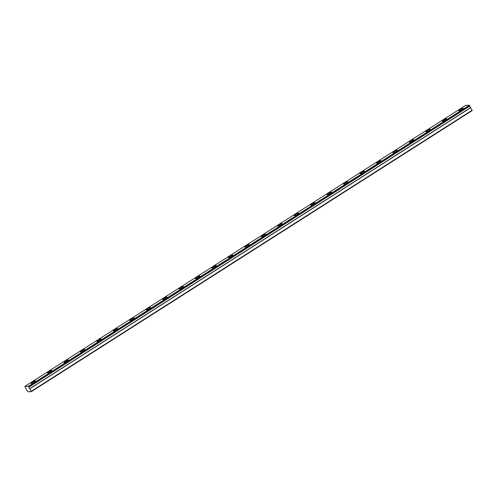 <?xml version="1.0" encoding="UTF-8"?>
<svg xmlns="http://www.w3.org/2000/svg" width="497" height="497" viewBox="0 0 497 497"><rect width="100%" height="100%" fill="white"/><g stroke="black" fill="none" stroke-linecap="round" stroke-linejoin="round"><path stroke-width="0.75" d="M28.925 387.008L28.441 386.306L24.85 386.393L465.689 105.352L469.286 105.258L469.764 105.96L28.95 387.101L469.789 106.054A1.037 0.342 -122.5 0 0 470.019 106.83A1.037 0.342 -122.5 0 0 470.634 107.594L29.795 388.642L31.311 391.655L472.15 110.607L470.634 107.594M28.95 387.101A1.037 0.342 -122.5 0 0 29.174 387.877A1.037 0.342 -122.5 0 0 29.795 388.642M32.28 382.181A2.485 0.46 -28.7 0 0 31.05 383.349A2.485 0.46 -28.7 0 0 34.175 382.131A2.485 0.46 -28.7 0 0 35.405 380.963A2.485 0.46 -28.7 0 0 32.28 382.181M459.961 109.52A2.485 0.46 -28.7 0 0 458.731 110.688A2.485 0.46 -28.7 0 0 461.856 109.47A2.485 0.46 -28.7 0 0 463.086 108.303A2.485 0.46 -28.7 0 0 459.961 109.52M443.51 120.007A2.485 0.46 -28.7 0 0 442.28 121.175A2.485 0.46 -28.7 0 0 445.405 119.957A2.485 0.46 -28.7 0 0 446.635 118.789A2.485 0.46 -28.7 0 0 443.51 120.007M427.066 130.494A2.485 0.46 -28.7 0 0 425.83 131.662A2.485 0.46 -28.7 0 0 428.954 130.444A2.485 0.46 -28.7 0 0 430.185 129.276A2.485 0.46 -28.7 0 0 427.066 130.494M410.615 140.98A2.485 0.46 -28.7 0 0 409.385 142.148A2.485 0.46 -28.7 0 0 412.504 140.931A2.485 0.46 -28.7 0 0 413.74 139.763A2.485 0.46 -28.7 0 0 410.615 140.98M394.164 151.467A2.485 0.46 -28.7 0 0 392.934 152.635A2.485 0.46 -28.7 0 0 396.059 151.417A2.485 0.46 -28.7 0 0 397.289 150.256A2.485 0.46 -28.7 0 0 394.164 151.467M377.714 161.954A2.485 0.46 -28.7 0 0 376.484 163.122A2.485 0.46 -28.7 0 0 379.609 161.91A2.485 0.46 -28.7 0 0 380.839 160.742A2.485 0.46 -28.7 0 0 377.714 161.954M361.269 172.44A2.485 0.46 -28.7 0 0 360.033 173.608A2.485 0.46 -28.7 0 0 363.158 172.397A2.485 0.46 -28.7 0 0 364.388 171.229A2.485 0.46 -28.7 0 0 361.269 172.44M344.819 182.927A2.485 0.46 -28.7 0 0 343.582 184.095A2.485 0.46 -28.7 0 0 346.707 182.884A2.485 0.46 -28.7 0 0 347.937 181.716A2.485 0.46 -28.7 0 0 344.819 182.927M328.368 193.414A2.485 0.46 -28.7 0 0 327.138 194.582A2.485 0.46 -28.7 0 0 330.257 193.37A2.485 0.46 -28.7 0 0 331.493 192.202A2.485 0.46 -28.7 0 0 328.368 193.414M311.917 203.9A2.485 0.46 -28.7 0 0 310.687 205.068A2.485 0.46 -28.7 0 0 313.812 203.857A2.485 0.46 -28.7 0 0 315.042 202.689A2.485 0.46 -28.7 0 0 311.917 203.9M295.466 214.387A2.485 0.46 -28.7 0 0 294.236 215.555A2.485 0.46 -28.7 0 0 297.361 214.344A2.485 0.46 -28.7 0 0 298.591 213.176A2.485 0.46 -28.7 0 0 295.466 214.387M279.022 224.874A2.485 0.46 -28.7 0 0 277.786 226.042A2.485 0.46 -28.7 0 0 280.911 224.83A2.485 0.46 -28.7 0 0 282.141 223.662A2.485 0.46 -28.7 0 0 279.022 224.874M262.571 235.361A2.485 0.46 -28.7 0 0 261.341 236.529A2.485 0.46 -28.7 0 0 264.46 235.317A2.485 0.46 -28.7 0 0 265.696 234.149A2.485 0.46 -28.7 0 0 262.571 235.361M246.121 245.847A2.485 0.46 -28.7 0 0 244.891 247.015A2.485 0.46 -28.7 0 0 248.015 245.804A2.485 0.46 -28.7 0 0 249.245 244.636A2.485 0.46 -28.7 0 0 246.121 245.847M229.67 256.334A2.485 0.46 -28.7 0 0 228.44 257.502A2.485 0.46 -28.7 0 0 231.565 256.29A2.485 0.46 -28.7 0 0 232.795 255.123A2.485 0.46 -28.7 0 0 229.67 256.334M213.225 266.827A2.485 0.46 -28.7 0 0 211.989 267.995A2.485 0.46 -28.7 0 0 215.114 266.777A2.485 0.46 -28.7 0 0 216.344 265.609A2.485 0.46 -28.7 0 0 213.225 266.827M196.775 277.314A2.485 0.46 -28.7 0 0 195.545 278.482A2.485 0.46 -28.7 0 0 198.663 277.264A2.485 0.46 -28.7 0 0 199.9 276.096A2.485 0.46 -28.7 0 0 196.775 277.314M180.324 287.8A2.485 0.46 -28.7 0 0 179.094 288.968A2.485 0.46 -28.7 0 0 182.219 287.751A2.485 0.46 -28.7 0 0 183.449 286.583A2.485 0.46 -28.7 0 0 180.324 287.8M163.873 298.287A2.485 0.46 -28.7 0 0 162.643 299.455A2.485 0.46 -28.7 0 0 165.768 298.237A2.485 0.46 -28.7 0 0 166.998 297.069A2.485 0.46 -28.7 0 0 163.873 298.287M147.429 308.774A2.485 0.46 -28.7 0 0 146.193 309.942A2.485 0.46 -28.7 0 0 149.317 308.724A2.485 0.46 -28.7 0 0 150.548 307.556A2.485 0.46 -28.7 0 0 147.429 308.774M130.978 319.26A2.485 0.46 -28.7 0 0 129.742 320.428A2.485 0.46 -28.7 0 0 132.867 319.211A2.485 0.46 -28.7 0 0 134.097 318.043A2.485 0.46 -28.7 0 0 130.978 319.26M114.527 329.747A2.485 0.46 -28.7 0 0 113.297 330.915A2.485 0.46 -28.7 0 0 116.416 329.697A2.485 0.46 -28.7 0 0 117.652 328.529A2.485 0.46 -28.7 0 0 114.527 329.747M98.077 340.234A2.485 0.46 -28.7 0 0 96.847 341.402A2.485 0.46 -28.7 0 0 99.972 340.184A2.485 0.46 -28.7 0 0 101.202 339.016A2.485 0.46 -28.7 0 0 98.077 340.234M81.626 350.72A2.485 0.46 -28.7 0 0 80.396 351.888A2.485 0.46 -28.7 0 0 83.521 350.671A2.485 0.46 -28.7 0 0 84.751 349.503A2.485 0.46 -28.7 0 0 81.626 350.72M65.182 361.207A2.485 0.46 -28.7 0 0 63.945 362.375A2.485 0.46 -28.7 0 0 67.07 361.157A2.485 0.46 -28.7 0 0 68.3 359.99A2.485 0.46 -28.7 0 0 65.182 361.207M48.731 371.694A2.485 0.46 -28.7 0 0 47.501 372.862A2.485 0.46 -28.7 0 0 50.619 371.644A2.485 0.46 -28.7 0 0 51.856 370.476A2.485 0.46 -28.7 0 0 48.731 371.694M24.85 386.393L25.217 387.194A1.037 0.342 -122.5 0 1 26.061 388.741L27.844 391.742L31.311 391.655M31.274 391.294L472.113 110.247M469.286 105.258L28.441 386.306M469.497 105.47L28.658 386.517M29.87 388.735L470.709 107.687"/></g></svg>
